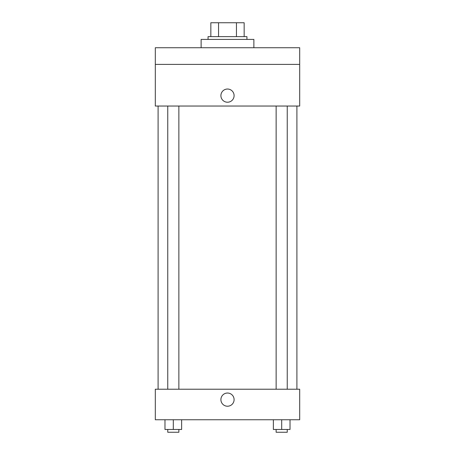 <?xml version="1.0" encoding="UTF-8"?>
<svg xmlns="http://www.w3.org/2000/svg" width="455" height="455" viewBox="0 0 455 455"><rect width="100%" height="100%" fill="white"/><g stroke="black" fill="none" stroke-linecap="round" stroke-linejoin="round"><path stroke-width="0.68" d="M218.548 36.633L218.548 22.75L210.841 22.75L210.841 36.633L210.841 22.75M218.548 22.75L244.159 22.75L244.159 36.633M236.452 36.633L236.452 22.75M208.066 39.409L208.066 36.633L246.934 36.633L246.934 39.409M253.873 47.735L253.873 39.409L201.127 39.409L201.127 47.735M155.314 47.735L299.686 47.735L299.686 64.394L155.314 64.394L155.314 47.735M299.686 64.394L299.686 106.038L155.314 106.038L155.314 64.394M227.5 102.221A6.592 6.592 0 0 1 221.79 92.331A6.592 6.592 0 0 1 233.21 92.331A6.592 6.592 0 0 1 227.5 102.221M155.314 389.218L299.686 389.218L299.686 419.755L155.314 419.755L155.314 389.218M227.5 406.224A6.592 6.592 0 0 1 221.79 396.333A6.592 6.592 0 0 1 233.21 396.333A6.592 6.592 0 0 1 227.5 406.224M273.364 419.755L273.364 429.474L290.023 429.474L290.023 419.755L290.023 429.474M281.69 429.474L281.69 419.755M287.247 429.474L287.247 432.25L276.139 432.25L276.139 429.474M164.977 419.755L164.977 429.474L181.636 429.474L181.636 419.755L181.636 429.474M173.31 429.474L173.31 419.755M178.861 429.474L178.861 432.25L167.753 432.25L167.753 429.474M296.905 389.218L296.905 106.038M158.095 389.218L158.095 106.038M276.139 106.038L276.139 389.218M287.247 106.038L287.247 389.218M178.861 389.218L178.861 106.038M167.753 389.218L167.753 106.038"/></g></svg>
